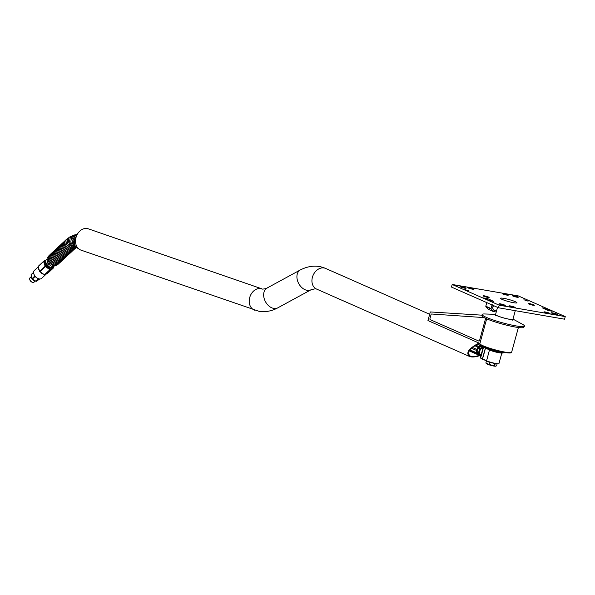<?xml version="1.0" encoding="UTF-8"?>
<svg xmlns="http://www.w3.org/2000/svg" width="595" height="595" viewBox="0 0 595 595"><rect width="100%" height="100%" fill="white"/><g stroke="black" fill="none" stroke-linecap="round" stroke-linejoin="round"><path stroke-width="0.89" d="M479.942 343.88L480.254 344.423A15.998 1.919 15.3 0 0 495.122 350.239A15.998 1.919 15.3 0 0 510.882 352.798L511.432 352.493A16.444 1.971 -164.7 0 1 495.226 349.86A16.444 1.971 -164.7 0 1 479.942 343.88A16.444 1.971 -164.7 0 1 479.882 343.62L486.665 318.831M518.394 327.51L511.611 352.3A16.444 1.971 -164.7 0 1 511.432 352.493M495.598 314.346L484.702 313.974A21.978 2.633 15.3 0 0 482.106 314.584L482.099 315.923A21.628 2.588 15.3 0 0 502.292 324.044A21.628 2.588 15.3 0 0 523.801 327.332L524.478 326.179A21.978 2.633 15.3 0 0 522.551 324.334L512.987 319.099M482.106 314.584A21.978 2.633 15.3 0 0 502.619 322.84A21.978 2.633 15.3 0 0 524.478 326.179M495.553 314.51A9.044 1.086 15.3 0 0 495.494 314.629A9.044 1.086 15.3 0 0 503.935 318.028A9.044 1.086 15.3 0 0 512.935 319.396A9.044 1.086 15.3 0 0 512.942 319.27M515.285 310.679L512.92 319.329A9.014 1.078 -164.7 0 1 510.116 319.359A9.014 1.078 -164.7 0 1 497.941 316.034A9.014 1.078 -164.7 0 1 497.279 315.752A9.014 1.078 -164.7 0 1 495.538 314.577L497.517 307.347M498.484 307.779L564.543 319.188L565.25 316.6L518.245 295.894L452.185 284.477L451.479 287.065L498.484 307.779L499.198 305.19L565.25 316.6M552.108 311.185L547.936 310.464L542.194 307.808L546.887 308.879L552.108 311.185L552.004 311.572M548.821 313.55A3.154 0.379 -164.7 0 1 545.593 312.717A3.154 0.379 -164.7 0 1 543.949 311.914A3.154 0.379 -164.7 0 1 547.095 312.382A3.154 0.379 -164.7 0 1 550.033 313.58A3.154 0.379 -164.7 0 1 548.821 313.55M472.274 289.14A3.154 0.379 -164.7 0 1 469.038 288.3A3.154 0.379 -164.7 0 1 467.402 287.504A3.154 0.379 -164.7 0 1 470.541 287.965A3.154 0.379 -164.7 0 1 473.486 289.163A3.154 0.379 -164.7 0 1 472.274 289.14M487.952 297.441A3.154 0.379 -164.7 0 1 484.717 296.608A3.154 0.379 -164.7 0 1 483.081 295.804A3.154 0.379 -164.7 0 1 486.219 296.273A3.154 0.379 -164.7 0 1 489.164 297.47A3.154 0.379 -164.7 0 1 487.952 297.441M528.085 301.159L523.912 299.754L528.085 301.159M468.986 290.948L464.807 289.542L468.986 290.948M533.142 305.25A3.154 0.379 -164.7 0 1 529.914 304.409A3.154 0.379 -164.7 0 1 528.278 303.614A3.154 0.379 -164.7 0 1 531.417 304.082A3.154 0.379 -164.7 0 1 534.362 305.28A3.154 0.379 -164.7 0 1 533.142 305.25M507.037 295.142A3.154 0.379 -164.7 0 1 503.809 294.309A3.154 0.379 -164.7 0 1 502.165 293.506A3.154 0.379 -164.7 0 1 505.311 293.975A3.154 0.379 -164.7 0 1 508.249 295.172A3.154 0.379 -164.7 0 1 507.037 295.142M514.058 307.548A3.154 0.379 -164.7 0 1 510.822 306.708A3.154 0.379 -164.7 0 1 509.186 305.912A3.154 0.379 -164.7 0 1 512.325 306.38A3.154 0.379 -164.7 0 1 515.27 307.57A3.154 0.379 -164.7 0 1 514.058 307.548M487.781 298.675L493.53 301.323L488.837 300.252L483.609 297.954L487.781 298.675L487.513 299.672M556.206 314.48A3.154 0.379 -164.7 0 1 552.978 313.639A3.154 0.379 -164.7 0 1 551.334 312.844A3.154 0.379 -164.7 0 1 554.481 313.312A3.154 0.379 -164.7 0 1 557.418 314.502A3.154 0.379 -164.7 0 1 556.206 314.48M517.033 297.225A3.154 0.379 -164.7 0 1 513.805 296.384A3.154 0.379 -164.7 0 1 512.169 295.581A3.154 0.379 -164.7 0 1 515.307 296.05A3.154 0.379 -164.7 0 1 518.252 297.247A3.154 0.379 -164.7 0 1 517.033 297.225M504.062 305.473A3.154 0.379 -164.7 0 1 500.826 304.633A3.154 0.379 -164.7 0 1 499.19 303.829A3.154 0.379 -164.7 0 1 502.329 304.298A3.154 0.379 -164.7 0 1 505.274 305.495A3.154 0.379 -164.7 0 1 504.062 305.473M464.888 288.211A3.154 0.379 -164.7 0 1 461.653 287.378A3.154 0.379 -164.7 0 1 460.017 286.574A3.154 0.379 -164.7 0 1 463.155 287.043A3.154 0.379 -164.7 0 1 466.101 288.24A3.154 0.379 -164.7 0 1 464.888 288.211M452.185 284.477L499.198 305.19M513.678 302.729A8.561 1.026 -164.7 0 1 502.113 299.397A8.561 1.026 -164.7 0 1 500.462 298.281A8.561 1.026 -164.7 0 1 508.993 299.553A8.561 1.026 -164.7 0 1 516.973 302.796A8.561 1.026 -164.7 0 1 513.678 302.729M482.106 315.179L430.311 311.944L427.954 320.571L479.927 343.471M478.908 341.076L478.908 341.076A0.9 0.558 99.8 0 0 479.577 340.422L485.498 318.794A0.9 0.558 99.8 0 0 485.542 318.332A0.9 0.558 99.8 0 1 485.498 318.794L479.585 340.422A0.9 0.558 99.8 0 1 478.908 341.076L478.908 341.076A0.9 0.558 99.8 0 1 478.819 341.054L430.245 319.656A0.9 0.558 99.8 0 1 429.962 318.563L431.025 314.673A0.9 0.558 99.8 0 1 431.665 314.011L484.077 317.596M495.903 310.902L493.887 311.661A4.797 3.711 -66.2 0 1 493.486 311.594L491.158 309.013A4.797 3.711 -66.2 0 1 491.068 308.545L492.206 304.395M486.933 302.067L485.803 306.224A4.797 3.711 113.8 0 0 485.884 306.693L488.212 309.274L493.486 311.594M491.158 309.013L485.884 306.693M485.803 306.224L491.068 308.545M495.449 350.321A8.152 0.974 -164.7 0 1 494.802 350.15M500.291 351.533A8.992 1.078 -164.7 0 1 490.012 348.722M503.883 352.292L503.816 352.53A8.992 1.078 -164.7 0 1 503.72 352.634A8.992 1.078 -164.7 0 1 497.249 351.809A8.992 1.078 -164.7 0 1 488.212 348.96A8.992 1.078 -164.7 0 1 486.502 347.926A8.992 1.078 -164.7 0 1 486.472 347.785L486.539 347.547M503.72 352.634L503.169 352.947A8.538 1.019 -164.7 0 1 497.026 352.158A8.538 1.019 -164.7 0 1 488.443 349.451A8.538 1.019 -164.7 0 1 486.822 348.469L486.502 347.926M486.941 348.618L483.646 346.892L485.156 347.026M480.529 358.019L486.531 361.001A6.984 0.833 15.3 0 0 493.56 363.218A6.984 0.833 15.3 0 0 498.58 363.865L498.855 363.709A7.207 0.863 -164.7 0 1 493.671 363.047A7.207 0.863 -164.7 0 1 486.42 360.756L480.47 357.729M501.838 353.021L498.937 363.619A7.207 0.863 -164.7 0 1 498.855 363.709M483.564 346.952L489.373 349.972A7.207 0.863 15.3 0 0 496.074 352.121A7.207 0.863 15.3 0 0 501.548 352.991M478.105 348.127L479.63 348.796L478.492 352.947L476.967 352.277L478.105 348.127A4.797 3.711 -66.3 0 1 478.425 347.725L481.89 346.149A4.797 3.711 -66.3 0 1 482.091 346.178A4.797 3.711 -66.3 0 1 482.292 346.216L482.872 346.469A4.797 3.711 -66.3 0 0 482.463 346.402L482.649 346.483A4.797 3.711 -66.3 0 1 483.051 346.55L482.872 346.469M480.083 355.609A4.797 3.711 -66.3 0 1 479.957 355.579L477.049 352.746L478.573 353.415A4.797 3.711 -66.3 0 1 478.492 352.947M478.573 353.415L480.909 355.996M481.89 346.149L483.415 346.818A4.797 3.711 -66.3 0 1 483.534 346.833M483.415 346.818L479.949 348.395L478.425 347.725M479.63 348.796A4.797 3.711 -66.3 0 1 479.949 348.395M477.807 353.08A4.797 3.711 -66.3 0 1 477.726 352.612L477.54 352.53A4.797 3.711 -66.3 0 0 477.629 352.999L477.807 353.08M477.049 352.746A4.797 3.711 -66.3 0 1 476.967 352.277M478.678 348.38A4.797 3.711 -66.3 0 1 478.997 347.978L479.176 348.06A4.797 3.711 -66.3 0 0 478.856 348.454L478.678 348.38M480.135 355.654L480.834 355.966M483.609 346.796L483.051 346.55M479.213 355.163A1.123 0.87 -66.3 0 1 478.611 354.947A4.73 3.659 -66.3 0 1 478.358 354.851A4.73 3.659 -66.3 0 1 477.034 353.683A1.123 0.87 -66.3 0 1 476.632 352.835A4.73 3.659 -66.3 0 1 476.491 350.425A1.123 0.87 -66.3 0 1 476.781 349.362A4.73 3.659 -66.3 0 1 478.164 347.22A1.123 0.87 -66.3 0 1 478.975 346.573A4.73 3.659 -66.3 0 1 481.065 345.948A1.123 0.87 -66.3 0 1 481.92 346.097A4.73 3.659 -66.3 0 1 482.166 346.186A4.73 3.659 -66.3 0 1 482.173 346.193L481.898 346.067M470.072 351.206A1.123 0.87 -66.3 0 1 469.619 351.005M469.596 350.983A4.73 3.659 -66.3 0 1 469.351 350.886A4.73 3.659 -66.3 0 1 469.224 350.827M476.632 352.835L469.901 349.875M469.522 350.381L477.034 353.683M476.781 349.362L472.363 347.421M471.463 348.209L476.491 350.425M478.975 346.573L475.68 345.122M474.728 345.71L478.164 347.22M477.249 344.267L481.065 345.948M47.213 259.636A0.677 0.535 -143.5 0 0 46.306 259.688M47.585 259.294L47.079 259.762A4.797 2.908 47.1 0 0 46.998 260.104L47.63 259.517M53.491 265.883L52.278 266.493L53.23 265.608M52.829 265.534L51.877 266.419A4.797 2.908 47.1 0 0 52.077 266.463A4.797 2.908 47.1 0 0 52.278 266.493M51.877 266.419L48.418 264.12L49.482 263.131M49.154 262.73L48.106 263.711A4.797 2.908 47.1 0 0 48.418 264.12M48.106 263.711L46.998 260.104M49.058 262.819A4.797 2.908 47.1 0 0 49.378 263.235L49.192 263.399A4.797 2.908 47.1 0 1 48.872 262.99L49.058 262.819M52.643 265.705A4.797 2.908 47.1 0 0 53.052 265.772M50.925 267.475A3.786 2.298 -132.9 0 1 49.705 267.586A3.786 2.298 -132.9 0 1 49.169 267.445M45.77 263.786A3.786 2.298 -132.9 0 1 45.726 262.432A3.786 2.298 -132.9 0 1 45.867 262.053M51.111 267.512A3.942 2.395 -132.9 0 1 49.229 267.467A3.942 2.395 -132.9 0 1 45.756 263.734A3.942 2.395 -132.9 0 1 45.689 262.269A3.942 2.395 -132.9 0 1 45.837 261.867M52.985 267.356A5.296 3.213 -132.9 0 1 47.838 267.728A5.296 3.213 -132.9 0 1 44.61 261.547A5.296 3.213 -132.9 0 1 46.113 260M43.636 261.502L45.116 266.292L39.634 271.38L38.162 266.59L43.636 261.502A6.129 3.719 -132.9 0 1 43.673 261.369A6.129 3.719 -132.9 0 1 43.703 261.235L38.229 266.322A6.129 3.719 -132.9 0 0 38.192 266.456A6.129 3.719 -132.9 0 0 38.162 266.59M45.361 266.612L49.958 269.676L44.476 274.764L39.887 271.699L45.361 266.612A6.129 3.719 -132.9 0 1 45.116 266.292M50.27 269.728L53.386 268.003L47.912 273.09L44.796 274.816L50.27 269.728A6.129 3.719 -132.9 0 1 49.958 269.676M53.386 267.14L53.453 267.735A6.129 3.719 -132.9 0 1 53.386 268.003M46.819 259.509L43.703 261.235M42.58 262.276A6.129 3.719 -132.9 0 0 42.513 262.544L42.699 262.38A6.129 3.719 -132.9 0 1 42.766 262.112M44.171 267.162L43.993 267.334A6.129 3.719 -132.9 0 0 44.238 267.661L44.424 267.49A6.129 3.719 -132.9 0 1 44.171 267.162M49.013 270.546L48.835 270.718A6.129 3.719 -132.9 0 0 49.147 270.777L49.333 270.606A6.129 3.719 -132.9 0 1 49.013 270.546M42.699 273.923A5.362 3.25 -132.9 0 1 42.535 273.834A5.362 3.25 -132.9 0 1 40.951 272.711M38.943 269.996A5.362 3.25 -132.9 0 1 38.519 268.709M46.165 274.146L41.591 278.401A5.362 3.25 -132.9 0 1 38.482 278.705A5.362 3.25 -132.9 0 1 37.678 278.348A5.362 3.25 -132.9 0 1 33.759 273.626A5.362 3.25 -132.9 0 1 34.287 270.546L38.199 266.917M38.318 278.646A4.909 2.982 -132.9 0 1 38.169 278.594A4.909 2.982 -132.9 0 1 37.433 278.267A4.909 2.982 -132.9 0 1 33.848 273.938A4.909 2.982 -132.9 0 1 33.811 273.789M486.569 361.024L485.84 362.995A5.63 0.677 -164.7 0 0 485.877 363.047L486.383 361.202A5.63 0.677 -164.7 0 1 486.346 361.15M486.383 361.202L487.112 361.247M488.51 361.767L489.484 362.563L488.978 364.415L485.877 363.047L486.531 363.694A4.842 0.58 -164.7 0 0 490.979 365.389A4.842 0.58 -164.7 0 0 495.672 366.193L494.638 365.851L495.144 364.006A5.63 0.677 -164.7 0 1 494.899 363.962L494.393 365.806L489.261 364.504L489.767 362.66A5.63 0.677 -164.7 0 1 489.484 362.563M489.767 362.66L492.333 362.913M492.615 362.987L494.899 363.962M495.144 364.006L495.791 363.686M497.1 363.887L496.661 365.784L495.858 366.148M39.032 278.869L38.787 279.025A4.797 2.908 -132.9 0 1 38.378 278.958L37.901 278.482M33.603 272.822L33.498 272.644A4.797 2.908 -132.9 0 1 33.58 272.324L31.126 274.592A4.797 2.908 47.1 0 0 31.037 274.927L32.145 278.534A4.797 2.908 47.1 0 0 32.465 278.943L35.916 281.249A4.797 2.908 47.1 0 0 36.325 281.316L39.783 278.981M35.782 277.039L34.927 276.653A4.797 2.908 -132.9 0 1 34.607 276.244L34.495 275.418M33.498 272.644L31.037 274.927M32.145 278.534L34.607 276.244M34.822 280.736A2.968 1.8 -132.9 0 1 31.468 277.039M35.298 280.974L34.079 282.112A2.968 1.8 -132.9 0 1 32.361 282.275A2.968 1.8 -132.9 0 1 31.572 281.874A2.968 1.8 -132.9 0 1 29.75 279.464A2.968 1.8 -132.9 0 1 30.04 277.768L31.327 276.571M29.802 279.635A2.514 1.525 47.1 0 0 29.839 279.784A2.514 1.525 47.1 0 0 31.386 281.822A2.514 1.525 47.1 0 0 32.048 282.164A2.514 1.525 47.1 0 0 32.197 282.209M38.787 279.025L36.325 281.316M34.927 276.653L32.465 278.943M35.916 281.249L38.378 278.958M78.265 248.442L78.027 248.36A7.594 5.913 -70.9 0 1 76.257 236.698M479.927 355.565C475.427 357.097 471.932 357.387 469.455 356.42C465.595 352.88 468.771 348.425 478.982 343.055M479.436 343.255C469.581 348.306 466.473 352.545 470.117 355.966C472.318 356.836 475.42 356.628 479.429 355.349M261.964 288.865L88.276 228.807A11.26 8.776 109.1 0 0 76.301 236.587A11.26 8.776 109.1 0 0 80.913 250.101L258.84 311.245C265.452 312.278 271.781 311.14 277.82 307.831A11.26 7.914 61.4 0 1 273.767 308.426A11.26 7.914 61.4 0 1 264.358 299.114A11.26 7.914 61.4 0 1 267.058 288.047C267.542 288.478 261.034 289.587 261.964 288.865A11.26 8.776 109.1 0 0 249.989 296.645A11.26 8.776 109.1 0 0 254.601 310.159M75.074 246.628L75.862 246.984M74.866 247.111L75.528 247.304M73.735 247.788C77.722 248.055 69.489 246.665 73.735 247.788L74.977 247.654M546.612 309.876L546.887 308.879M492.898 301.368L493.01 300.973M494.676 310.389A3.235 2.499 -66.2 0 1 494.311 310.293A3.235 2.499 -66.2 0 1 493.605 305.622M493.448 305.555A3.325 2.573 113.8 0 0 494.43 310.412A3.325 2.573 113.8 0 0 494.757 310.464M486.531 361.001L489.484 349.882M485.542 348.001L482.478 359.216M485.408 347.926L482.337 359.149M483.646 346.892L480.582 358.116M481.08 355.081A3.853 2.982 -66.3 0 1 479.763 351.095A3.853 2.982 -66.3 0 1 483.043 347.897M483.081 347.763A3.942 3.049 113.7 0 0 479.607 351.043A3.942 3.049 113.7 0 0 481.05 355.17M429.672 314.279L325.651 268.449A11.26 8.717 113.8 0 0 324.059 267.966A11.26 8.717 113.8 0 0 312.732 276.236A11.26 8.717 113.8 0 0 316.57 289.066L469.455 356.42M267.058 288.047L300.319 269.944A11.26 7.914 61.4 0 0 297.626 281.019A11.26 7.914 61.4 0 0 307.035 290.323A11.26 7.914 61.4 0 0 311.088 289.735L277.82 307.831M495.657 315.677L495.851 314.963M512.258 320.222L512.451 319.508M496.483 311.125L494.311 310.293M480.344 357.759L483.296 346.974M469.827 351.147L478.841 355.111M477.554 344.111L481.69 345.926M469.351 350.886L478.358 354.851M47.161 261.235L48.002 263.719L51.311 266.173M46.328 259.643L46.165 259.896C43.971 262.588 50.188 269.327 53.067 267.326L54.264 266.047M57.432 264.872L54.093 266.017L49.839 263.533L48.292 261.361L47.704 257.308L48.939 255.724M311.088 289.735L315.469 288.731L316.57 289.066M300.319 269.944C309.244 265.459 317.685 264.961 325.651 268.449M74.553 243.987L74.338 239.302L76.696 235.568M75.468 246.285L74.055 244.753L72.999 240.03L75.134 235.538L77.246 234.423M76.048 247.044L72.538 243.779L71.936 239.004L74.598 234.943L77.142 234.452M76.398 247.394L72.166 244.984L70.812 241.994L71.534 236.78L75.007 234.742M76.599 247.565L75.134 247.676L71.013 245.043L69.526 241.63L70.411 236.855L72.954 235.337M76.658 247.609L74.025 248.063L70.121 245.601L68.18 240.982L69.161 237.36L71.021 236.2M76.309 247.795L73.311 248.628L70.292 247.245L67.473 243.511L67.302 239.049L69.221 237.293M75.699 248.241L73.103 249.342L69.422 247.929L66.484 244.515L65.896 240.387L67.555 238.58M66.283 239.599L65.904 239.889C62.118 243.749 70.322 252.637 74.479 249.126L74.479 249.119M65.532 240.321L65.078 240.663C61.292 244.515 69.496 253.403 73.646 249.893L74.025 249.469M64.699 241.087L64.245 241.429C60.459 245.289 68.663 254.177 72.821 250.666L73.192 250.235M63.873 241.86L63.42 242.202C59.634 246.055 67.837 254.943 71.988 251.432L72.367 251.008M63.04 242.626L62.587 242.968C58.801 246.828 67.004 255.716 71.162 252.206L71.534 251.774M62.215 243.4L61.761 243.742C57.975 247.594 66.179 256.49 70.329 252.979L70.708 252.548M61.382 244.166L60.928 244.508C57.142 248.368 65.346 257.256 69.503 253.745L69.875 253.321M60.556 244.939L60.102 245.281C56.317 249.134 64.513 258.029 68.67 254.519L69.05 254.087M59.723 245.713L59.269 246.055C55.484 249.907 63.687 258.795 67.845 255.285L68.217 254.861M58.898 246.479L58.436 246.821C54.651 250.681 62.854 259.569 67.012 256.058L67.391 255.627M58.065 247.252L57.611 247.594C53.825 251.447 62.029 260.335 66.186 256.824L66.558 256.4M57.232 248.018L56.778 248.36C52.992 252.221 61.196 261.108 65.353 257.598L65.725 257.166M56.406 248.792L55.952 249.134C52.167 252.987 60.37 261.874 64.52 258.364L64.9 257.94M55.573 249.558L55.119 249.9C51.334 253.76 59.537 262.648 63.695 259.137L64.067 258.706M54.747 250.331L54.294 250.674C50.508 254.526 58.712 263.421 62.862 259.911L63.241 259.48M53.914 251.097L53.461 251.44C49.675 255.3 57.879 264.187 62.036 260.677L62.408 260.253M53.089 251.871L52.635 252.213C48.85 256.066 57.053 264.961 61.203 261.45L61.583 261.019M52.256 252.644L51.802 252.987C48.017 256.839 56.22 265.727 60.378 262.216L60.75 261.793M51.43 253.411L50.977 253.753C47.191 257.613 55.387 266.5 59.545 262.99L59.924 262.559M50.597 254.184L50.144 254.526C46.358 258.379 54.562 267.267 58.719 263.756L59.091 263.332M49.772 254.95L49.311 255.292C45.525 259.152 53.728 268.04 57.886 264.53L58.258 264.098"/></g></svg>
